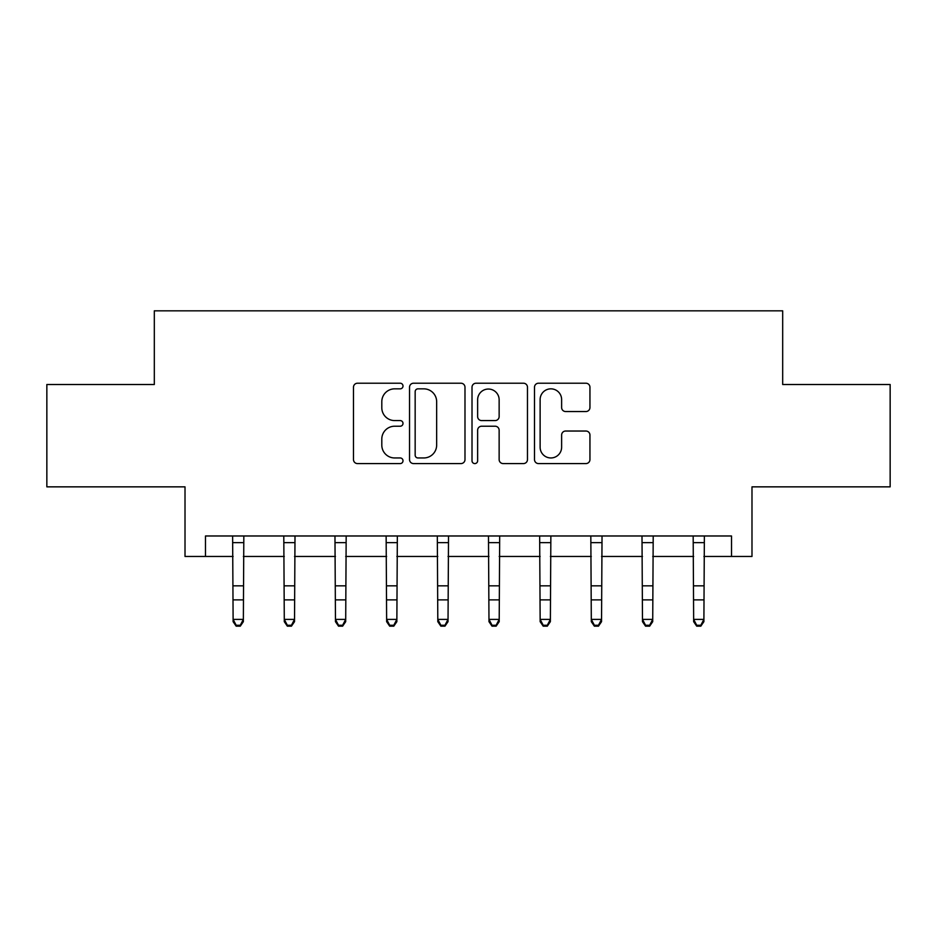 <?xml version="1.0" encoding="UTF-8"?>
<svg xmlns="http://www.w3.org/2000/svg" width="937" height="937" viewBox="0 0 937 937"><rect width="100%" height="100%" fill="white"/><g stroke="black" fill="none" stroke-linecap="round" stroke-linejoin="round"><path stroke-width="1.41" d="M403.004 386.032A2.811 2.811 0 0 0 400.193 383.221L357.501 383.221A4.017 4.017 0 0 0 353.483 387.239L353.483 459.563A4.017 4.017 0 0 0 357.501 463.581L400.193 463.581A2.811 2.811 0 0 0 403.004 460.77A2.811 2.811 0 0 0 400.193 457.959L394.664 457.959A12.86 12.86 0 0 1 381.804 445.098L381.804 439.066A12.86 12.86 0 0 1 394.664 426.218L400.193 426.218A2.811 2.811 0 0 0 403.004 423.407A2.811 2.811 0 0 0 400.193 420.584L394.664 420.584A12.86 12.86 0 0 1 381.804 407.736L381.804 401.704A12.86 12.86 0 0 1 394.664 388.843L400.193 388.843A2.811 2.811 0 0 0 403.004 386.032M585.93 411.542A4.017 4.017 0 0 0 589.947 407.525L589.947 387.239A4.017 4.017 0 0 0 585.93 383.221L538.517 383.221A4.017 4.017 0 0 0 534.5 387.239L534.5 459.563A4.017 4.017 0 0 0 538.517 463.581L585.93 463.581A4.017 4.017 0 0 0 589.947 459.563L589.947 435.049A4.017 4.017 0 0 0 585.93 431.032L565.643 431.032A4.017 4.017 0 0 0 561.626 435.049L561.626 447.207A10.752 10.752 0 0 1 550.874 457.959A10.752 10.752 0 0 1 540.122 447.207L540.122 399.595A10.752 10.752 0 0 1 550.874 388.843A10.752 10.752 0 0 1 561.626 399.595L561.626 407.525A4.017 4.017 0 0 0 565.643 411.542L585.93 411.542M205.484 556.449L205.484 535.976L731.516 535.976L731.516 556.449L751.989 556.449L751.989 486.853L890.15 486.853L890.15 384.51L782.688 384.51L782.688 310.826L154.312 310.826L154.312 384.51L46.85 384.51L46.85 486.853L185.011 486.853L185.011 556.449L233.114 556.449M464.986 387.239A4.017 4.017 0 0 0 460.969 383.221L413.545 383.221A4.017 4.017 0 0 0 409.528 387.239L409.528 459.563A4.017 4.017 0 0 0 413.545 463.581L460.969 463.581A4.017 4.017 0 0 0 464.986 459.563L464.986 387.239M476.031 383.221L523.455 383.221A4.017 4.017 0 0 1 527.472 387.239L527.472 459.563A4.017 4.017 0 0 1 523.455 463.581L503.157 463.581A4.017 4.017 0 0 1 499.14 459.563L499.14 430.235A4.017 4.017 0 0 0 495.123 426.218L481.665 426.218A4.017 4.017 0 0 0 477.636 430.235L477.636 460.77A2.811 2.811 0 0 1 474.825 463.581A2.811 2.811 0 0 1 472.014 460.77L472.014 387.239A4.017 4.017 0 0 1 476.031 383.221M243.351 556.449L284.286 556.449M294.523 556.449L335.458 556.449M345.694 556.449L386.63 556.449M396.855 556.449L437.802 556.449M448.027 556.449L488.973 556.449M499.198 556.449L540.145 556.449M550.37 556.449L591.306 556.449M601.542 556.449L642.477 556.449M652.714 556.449L693.649 556.449M703.886 556.449L731.516 556.449M417.972 388.843A2.811 2.811 0 0 0 415.161 391.654L415.161 455.148A2.811 2.811 0 0 0 417.972 457.959L423.793 457.959A12.86 12.86 0 0 0 436.654 445.098L436.654 401.704A12.86 12.86 0 0 0 423.793 388.843L417.972 388.843M499.14 399.794A10.752 10.752 0 0 0 488.388 389.042A10.752 10.752 0 0 0 477.636 399.794L477.636 416.567A4.017 4.017 0 0 0 481.665 420.584L495.123 420.584A4.017 4.017 0 0 0 499.14 416.567L499.14 399.794M243.831 535.976L243.351 621.664L240.282 626.174L240.282 625.26L236.183 625.26L236.183 626.174L240.282 626.174M232.622 535.976L233.114 619.392L243.351 619.392L240.282 625.26M236.183 626.174L233.114 621.664L233.114 619.392L236.183 625.26M295.003 535.976L294.523 621.664L291.442 626.174L291.442 625.26L287.354 625.26L287.354 626.174L291.442 626.174M283.794 535.976L284.286 619.392L294.523 619.392L291.442 625.26M287.354 626.174L284.286 621.664L284.286 619.392L287.354 625.26M346.175 535.976L345.694 621.664L342.614 626.174L342.614 625.26L338.526 625.26L338.526 626.174L342.614 626.174M334.966 535.976L335.458 619.392L345.694 619.392L342.614 625.26M338.526 626.174L335.458 621.664L335.458 619.392L338.526 625.26M397.347 535.976L396.855 621.664L393.786 626.174L393.786 625.26L389.698 625.26L389.698 626.174L393.786 626.174M386.138 535.976L386.63 619.392L396.855 619.392L393.786 625.26M389.698 626.174L386.63 621.664L386.63 619.392L389.698 625.26M448.518 535.976L448.027 621.664L444.958 626.174L444.958 625.26L440.87 625.26L440.87 626.174L444.958 626.174M437.31 535.976L437.802 619.392L448.027 619.392L444.958 625.26M440.87 626.174L437.802 621.664L437.802 619.392L440.87 625.26M499.69 535.976L499.198 621.664L496.13 626.174L496.13 625.26L492.042 625.26L492.042 626.174L496.13 626.174M488.482 535.976L488.973 619.392L499.198 619.392L496.13 625.26M492.042 626.174L488.973 621.664L488.973 619.392L492.042 625.26M550.862 535.976L550.37 621.664L547.302 626.174L547.302 625.26L543.214 625.26L543.214 626.174L547.302 626.174M539.653 535.976L540.145 619.392L550.37 619.392L547.302 625.26M543.214 626.174L540.145 621.664L540.145 619.392L543.214 625.26M602.034 535.976L601.542 621.664L598.474 626.174L598.474 625.26L594.386 625.26L594.386 626.174L598.474 626.174M590.825 535.976L591.306 619.392L601.542 619.392L598.474 625.26M594.386 626.174L591.306 621.664L591.306 619.392L594.386 625.26M653.206 535.976L652.714 621.664L649.646 626.174L649.646 625.26L645.558 625.26L645.558 626.174L649.646 626.174M641.997 535.976L642.477 619.392L652.714 619.392L649.646 625.26M645.558 626.174L642.477 621.664L642.477 619.392L645.558 625.26M704.378 535.976L703.886 621.664L700.817 626.174L700.817 625.26L696.718 625.26L696.718 626.174L700.817 626.174M693.169 535.976L693.649 619.392L703.886 619.392L700.817 625.26M696.718 626.174L693.649 621.664L693.649 619.392L696.718 625.26M243.351 585.836L233.114 585.836M243.351 599.879L233.114 599.879M243.351 542.628L233.114 542.628M294.523 585.836L284.286 585.836M294.523 599.879L284.286 599.879M294.523 542.628L284.286 542.628M345.694 585.836L335.458 585.836M345.694 599.879L335.458 599.879M345.694 542.628L335.458 542.628M396.855 585.836L386.63 585.836M396.855 599.879L386.63 599.879M396.855 542.628L386.63 542.628M448.027 585.836L437.802 585.836M448.027 599.879L437.802 599.879M448.027 542.628L437.802 542.628M499.198 585.836L488.973 585.836M499.198 599.879L488.973 599.879M499.198 542.628L488.973 542.628M550.37 585.836L540.145 585.836M550.37 599.879L540.145 599.879M550.37 542.628L540.145 542.628M601.542 585.836L591.306 585.836M601.542 599.879L591.306 599.879M601.542 542.628L591.306 542.628M652.714 585.836L642.477 585.836M652.714 599.879L642.477 599.879M652.714 542.628L642.477 542.628M703.886 585.836L693.649 585.836M703.886 599.879L693.649 599.879M703.886 542.628L693.649 542.628"/></g></svg>
